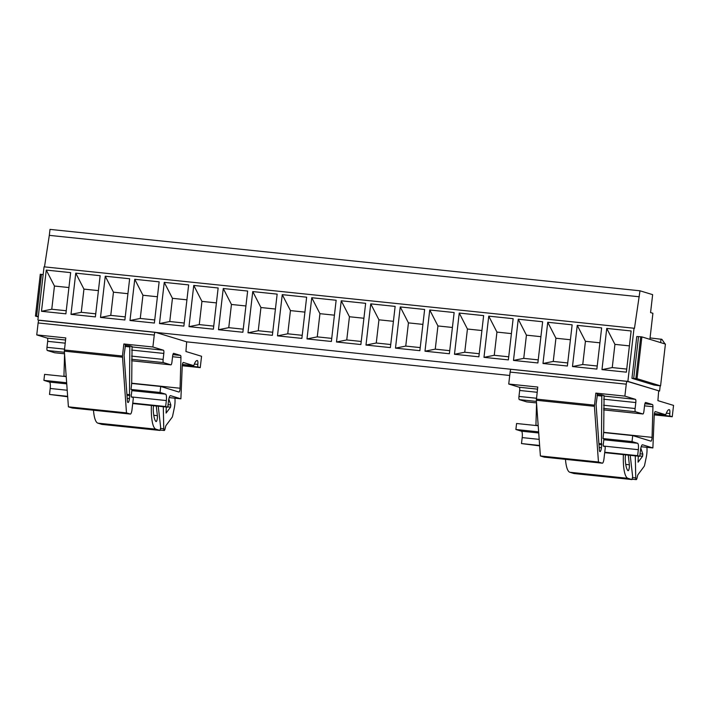<?xml version="1.0" encoding="UTF-8"?>
<svg xmlns="http://www.w3.org/2000/svg" width="709" height="709" viewBox="0 0 709 709"><rect width="100%" height="100%" fill="white"/><g stroke="black" fill="none" stroke-linecap="round" stroke-linejoin="round"><path stroke-width="1.06" d="M544.344 457.145A4.812 1.17 95.9 0 1 544.29 457.145A4.812 1.17 95.9 0 1 544.228 457.137L540.391 455.967L536.341 400.266L537.768 387.052L508.734 384.03L510.117 372.083A3.013 0.727 95.9 0 1 511.136 369.309A3.013 0.727 95.9 0 1 511.171 369.318L627.243 381.398M511.136 369.309L627.279 381.398A3.013 0.727 95.9 0 1 627.314 381.398L659.592 391.067L627.882 381.389L634.032 328.24L634.466 328.364L639.988 290.796L652.643 294.652L650.57 312.572L652.909 313.289L649.896 339.336M38.924 320.3L627.882 381.389M72.353 408.021A4.812 1.17 -84.1 0 1 72.3 408.021A4.812 1.17 -84.1 0 1 72.247 408.012L68.41 406.842L64.351 351.141L65.777 337.927L36.744 334.905L38.126 322.958A3.013 0.727 95.9 0 1 39.155 320.184A3.013 0.727 95.9 0 0 39.155 320.184L155.253 332.273A3.013 0.727 95.9 0 0 154.27 335.047L152.887 346.993L163.451 350.219A3.013 0.727 -84.1 0 1 163.814 353.428L163.123 359.392L131.608 356.113M39.155 320.184L155.289 332.273A3.013 0.727 95.9 0 1 155.324 332.282L186.671 341.844L509.727 375.469M37.905 319.981L44.055 266.832L634.032 328.24M44.49 266.876L49.311 235.361L639.296 296.77M49.311 235.361L50.002 229.388L639.988 290.796M650.064 337.936L661.896 339.336L665.042 343.954M660.637 342.607L661.045 339.079M640.723 336.766L636.788 336.5L631.949 378.305L654.061 385.049L660.575 385.873L637.045 378.695L641.884 336.89L640.723 336.766L635.884 378.571L637.045 378.695M660.194 385.838L659.592 391.067M51.766 309.239L54.451 286.037L46.262 270.085L41.494 311.295L51.766 309.239L66.238 310.746M46.262 270.085L70.652 272.619L65.884 313.83L41.494 311.295M54.451 286.037L68.924 287.544M81.26 312.314L83.946 289.112L75.757 273.151L70.989 314.362L81.26 312.314L95.742 313.821M75.757 273.151L100.146 275.695L95.378 316.905L70.989 314.362M83.946 289.112L98.418 290.619M110.764 315.381L113.449 292.179L105.26 276.226L100.492 317.437L110.764 315.381L125.236 316.888M105.26 276.226L129.65 278.761L124.881 319.972L100.492 317.437M113.449 292.179L127.921 293.686M140.258 318.456L142.943 295.254L134.754 279.293L129.986 320.503L140.258 318.456L154.739 319.963M134.754 279.293L159.144 281.836L154.376 323.038L129.986 320.503M142.943 295.254L157.425 296.761M169.761 321.523L172.447 298.321L164.258 282.368L159.49 323.57L169.761 321.523L184.234 323.029M164.258 282.368L188.647 284.903L183.879 326.113L159.49 323.57M172.447 298.321L186.919 299.827M199.256 324.598L201.941 301.387L193.761 285.435L188.993 326.645L199.256 324.598L213.737 326.105M193.761 285.435L218.142 287.978L213.382 329.18L188.993 326.645M201.941 301.387L216.422 302.894M228.759 327.664L231.444 304.462L223.255 288.51L218.487 329.712L228.759 327.664L243.231 329.171M223.255 288.51L247.645 291.044L242.877 332.255L218.487 329.712M231.444 304.462L245.917 305.969M258.253 330.731L260.939 307.529L252.758 291.576L247.99 332.787L258.253 330.731L272.735 332.237M252.758 291.576L277.148 294.12L272.38 335.322L247.99 332.787M260.939 307.529L275.42 309.035M287.757 333.806L290.442 310.604L282.253 294.652L277.485 335.853L287.757 333.806L302.229 335.313M282.253 294.652L306.642 297.186L301.874 338.397L277.485 335.853M290.442 310.604L304.914 312.111M317.26 336.872L319.936 313.67L311.756 297.718L306.988 338.929L317.26 336.872L331.732 338.379M311.756 297.718L336.146 300.253L331.378 341.463L306.988 338.929M319.936 313.67L334.418 315.177M346.754 339.948L349.44 316.746L341.251 300.784L336.483 341.995L346.754 339.948L361.227 341.454M341.251 300.784L365.64 303.328L360.872 344.53L336.483 341.995M349.44 316.746L363.912 318.252M376.257 343.014L378.943 319.812L370.754 303.86L365.986 345.061L376.257 343.014L390.73 344.521M370.754 303.86L395.143 306.394L390.375 347.605L365.986 345.061M378.943 319.812L393.415 321.319M405.752 346.089L408.437 322.879L400.248 306.926L395.48 348.137L405.752 346.089L420.233 347.596M400.248 306.926L424.638 309.47L419.87 350.671L395.48 348.137M408.437 322.879L422.91 324.385M435.255 349.156L437.94 325.954L429.751 310.001L424.983 351.203L435.255 349.156L449.728 350.663M429.751 310.001L454.141 312.536L449.373 353.747L424.983 351.203M437.94 325.954L452.413 327.461M464.749 352.222L467.435 329.02L459.246 313.068L454.478 354.278L464.749 352.222L479.231 353.729M459.246 313.068L483.635 315.611L478.867 356.813L454.478 354.278M467.435 329.02L481.916 330.527M494.253 355.298L496.938 332.096L488.749 316.143L483.981 357.345L494.253 355.298L508.725 356.804M488.749 316.143L513.139 318.678L508.371 359.888L483.981 357.345M496.938 332.096L511.411 333.602M523.747 358.364L526.433 335.162L518.252 319.21L513.484 360.42L523.747 358.364L538.228 359.871M518.252 319.21L542.633 321.744L537.874 362.955L513.484 360.42M526.433 335.162L540.914 336.669M553.25 361.439L555.936 338.237L547.747 322.276L542.979 363.487L553.25 361.439L567.723 362.946M547.747 322.276L572.136 324.819L567.368 366.021L542.979 363.487M555.936 338.237L570.408 339.744M582.745 364.506L585.43 341.304L577.25 325.351L572.482 366.553L582.745 364.506L597.226 366.012M577.25 325.351L601.64 327.886L596.872 369.097L572.482 366.553M585.43 341.304L599.911 342.81M606.744 328.418L601.976 369.628L626.366 372.163L631.134 330.961L606.744 328.418L614.933 344.37L612.248 367.581L626.721 369.088M601.976 369.628L612.248 367.581M614.933 344.37L629.406 345.877M36.611 316.196L41.45 274.392L40.289 274.268L35.45 316.072L38.313 316.444M41.45 274.392L43.152 274.64M38.251 316.932L35.45 316.072M638.534 336.678L633.695 378.482L635.884 378.571M631.949 378.305L633.695 378.482M641.884 336.89L665.414 344.069L660.575 385.873M630.221 455.311L632.65 476.599L632.02 479.568L627.926 478.318A31.285 7.595 -84.1 0 1 623.379 454.602M565.472 459.352A31.285 7.595 -84.1 0 0 569.85 472.274L573.971 473.523M654.407 413.595L665.769 414.783L655.346 411.601A3.013 0.727 95.9 0 0 655.311 411.592A3.013 0.727 95.9 0 0 654.221 415.403L652.883 447.946L642.567 444.8A6.018 1.462 95.9 0 0 642.505 444.782A6.018 1.462 95.9 0 0 640.457 450.339L639.766 456.312L637.639 455.657L638.322 449.683A6.018 1.462 95.9 0 0 637.595 443.276L632.02 441.574L632.712 435.583L650.942 441.166A3.013 0.727 95.9 0 0 650.968 441.175A3.013 0.727 95.9 0 0 652.067 437.364L652.936 406.718A3.013 0.727 95.9 0 0 652.493 404.555L645.669 402.473A3.013 0.727 95.9 0 0 645.642 402.464A3.013 0.727 95.9 0 0 644.614 405.238L643.923 411.211A3.013 0.727 95.9 0 1 642.903 413.985A3.013 0.727 95.9 0 0 642.903 413.985L635.477 411.725A3.013 0.727 95.9 0 1 635.113 408.517L635.805 402.552A3.013 0.727 95.9 0 0 635.432 399.344L624.877 396.118L626.26 384.172A3.013 0.727 95.9 0 1 627.279 381.398M638.295 456.153L638.065 462.197L642.576 456.259L642.824 454.097L640.821 448.194A3.013 0.727 95.9 0 0 640.821 448.194L640.821 448.194M658.661 390.969L657.908 400.638L673.55 405.406L672.238 416.759L670.102 416.103A2.411 0.585 95.9 0 1 669.81 413.542A3.607 0.877 95.9 0 0 669.367 409.696L669.021 409.66M654.247 414.88L672.238 416.759M665.769 414.783A15.651 3.802 -84.1 0 1 669.199 409.66A15.651 3.802 -84.1 0 1 669.367 409.696M539.664 445.89L521.496 443.568L522.187 437.595A6.018 1.462 95.9 0 0 521.461 431.187L515.886 429.494L516.577 423.503L538.193 425.746M521.496 443.568L539.629 445.456M604.742 452.236L637.639 455.657M604.697 452.661L639.766 456.312M641.193 446.732L652.883 447.946M632.658 477.6L635.743 477.919L635.291 455.843M635.743 477.919A3.013 0.727 95.9 0 0 636.221 479.612A3.013 0.727 95.9 0 0 637.028 478.079L637.533 475.916A3.013 0.727 95.9 0 1 638.047 474.578L644.109 466.433A3.013 0.727 95.9 0 0 644.667 464.865L646.307 456.995A9.031 2.189 95.9 0 0 646.883 447.317M632.712 435.583L603.678 432.561L604.086 395.613L601.799 394.913L601.436 447.742A4.21 1.019 -84.1 0 1 600.009 451.624A4.21 1.019 -84.1 0 1 599.362 449.834L596.065 404.449L597.545 393.619L595.835 393.096L624.877 396.118M603.678 432.561L602.987 438.552L632.02 441.574M602.987 438.552L603.944 438.844L603.111 446.014L605.105 446.617L605.247 447.902L603.988 458.75A4.812 1.17 -84.1 0 1 602.358 463.19A4.812 1.17 -84.1 0 1 602.304 463.181L598.467 462.011L594.408 406.31L595.835 393.096M628.263 455.107L629.362 464.785A3.607 0.877 -84.1 0 1 629.113 468.667A3.607 0.877 -84.1 0 1 628.094 470.723A3.607 0.877 -84.1 0 1 627.926 470.634A24.071 5.84 -84.1 0 1 625.249 459.06A5.415 1.312 -84.1 0 1 625.551 454.832M536.553 403.235L535.933 425.276A3.013 0.727 -84.1 0 1 535.924 425.515M508.734 384.03L519.298 387.256A3.013 0.727 -84.1 0 1 519.662 390.464L518.97 396.428A3.013 0.727 -84.1 0 0 519.334 399.637L526.734 401.897A3.013 0.727 -84.1 0 1 526.734 401.897A3.013 0.727 -84.1 0 0 526.796 401.897M540.391 455.967L598.467 462.011M538.636 431.861L515.886 429.494M158.24 406.195L160.668 427.474L160.03 430.443L155.936 429.193A31.285 7.595 -84.1 0 1 151.398 405.477M101.936 424.399L160.03 430.443L101.936 424.399L97.869 423.149A31.285 7.595 -84.1 0 1 93.482 410.227M182.417 364.479L193.779 365.658L183.365 362.476A3.013 0.727 95.9 0 0 183.33 362.467A3.013 0.727 95.9 0 0 182.231 366.278L180.892 398.821L170.585 395.675A6.018 1.462 95.9 0 0 170.514 395.657A6.018 1.462 95.9 0 0 168.467 401.214L167.776 407.188L165.649 406.532L166.34 400.558A6.018 1.462 95.9 0 0 165.605 394.151L160.03 392.458L130.997 389.436L131.697 383.445L160.73 386.467L160.03 392.458M186.671 341.844L185.926 351.513L201.56 356.281L200.248 367.634L198.112 366.978A2.411 0.585 95.9 0 1 197.82 364.417A3.607 0.877 95.9 0 0 197.386 360.571L197.031 360.535M182.257 365.755L200.248 367.634M166.305 407.028L166.074 413.072L170.585 407.134L170.834 404.972L168.831 399.07A3.013 0.727 95.9 0 1 168.822 399.043M193.779 365.658A15.651 3.802 -84.1 0 1 197.208 360.535A15.651 3.802 -84.1 0 1 197.386 360.571M67.674 396.765L49.506 394.443L50.197 388.47A6.018 1.462 95.9 0 0 49.47 382.071L43.896 380.37L66.655 382.736M49.506 394.443L67.639 396.331M132.76 403.111L165.649 406.532M132.707 403.536L167.776 407.188M169.203 397.607L180.892 398.821M160.668 428.475L163.752 428.794L163.3 406.718M163.752 428.794A3.013 0.727 95.9 0 0 164.231 430.487A3.013 0.727 95.9 0 0 165.037 428.954L165.552 426.791A3.013 0.727 95.9 0 1 166.057 425.453L172.119 417.309A3.013 0.727 95.9 0 0 172.677 415.74L174.317 407.87A9.031 2.189 95.9 0 0 174.901 398.201M64.563 354.11L63.943 376.151L66.185 376.39M36.744 334.905L47.308 338.131A3.013 0.727 95.9 0 1 47.671 341.339L46.98 347.313A3.013 0.727 95.9 0 0 47.352 350.512L54.744 352.772A3.013 0.727 95.9 0 0 54.779 352.772A3.013 0.727 95.9 0 0 54.815 352.772M66.203 376.621L44.587 374.379L43.896 380.37M156.272 405.991L157.38 415.66A3.607 0.877 -84.1 0 1 157.123 419.542A3.607 0.877 -84.1 0 1 156.104 421.598A3.607 0.877 -84.1 0 1 155.945 421.518A24.071 5.84 -84.1 0 1 153.268 409.935A5.415 1.312 -84.1 0 1 153.569 405.708M163.123 359.392A3.013 0.727 -84.1 0 0 163.487 362.6L170.878 364.851A3.013 0.727 -84.1 0 0 170.913 364.86A3.013 0.727 -84.1 0 0 171.941 362.086L172.633 356.113A3.013 0.727 -84.1 0 1 173.652 353.339A3.013 0.727 -84.1 0 1 173.687 353.348L180.511 355.431A3.013 0.727 -84.1 0 1 180.946 357.593L180.086 388.24A3.013 0.727 -84.1 0 1 178.987 392.05A3.013 0.727 -84.1 0 1 178.952 392.042L160.73 386.467M131.697 383.445L132.069 346.488M152.887 346.993L123.853 343.971L125.555 344.494L124.075 355.324L127.381 400.709A4.21 1.019 -84.1 0 0 128.019 402.508A4.21 1.019 -84.1 0 0 129.455 398.618L127.212 398.387M64.386 349.98L122.453 356.024L123.853 343.971M122.453 356.024L126.477 412.886L68.41 406.842M72.247 408.012L130.314 414.056L126.477 412.886M130.314 414.056A4.812 1.17 95.9 0 0 130.367 414.065A4.812 1.17 95.9 0 0 132.007 409.625L133.257 398.777L133.115 397.501L131.121 396.889L131.954 389.72L130.997 389.436M129.455 398.618L129.809 345.797L132.096 346.488M632.02 479.568L573.944 473.523L631.994 479.568M569.85 472.274L627.926 478.318M666.336 413.179L669.81 413.542M654.283 414.455L670.102 416.103M510.117 372.083L626.26 384.172M522.187 437.595L539.186 439.367M603.146 446.023L638.322 449.683M521.461 431.187L538.725 432.986M603.838 439.766L637.595 443.276M640.059 453.804L642.824 454.097M639.81 455.967L642.576 456.259M644.543 405.849L652.936 406.718M603.563 432.322L652.067 437.364M644.889 403.758L652.493 404.555M603.616 399.202L635.805 402.552M603.589 405.238L635.113 408.517M603.581 408.402L635.477 411.725M603.793 396.047L635.432 399.344M603.572 409.891L642.868 413.976L603.572 409.891M599.194 447.512L601.436 447.742M598.963 444.339L601.799 444.632M598.91 443.559L601.844 443.861M597.022 395.542L602.065 396.065M597.164 394.434L601.799 394.913M629.362 464.785L625.737 464.404M538.175 425.515L535.933 425.276M536.474 398.254L518.97 396.428M537.165 392.281L519.662 390.464M536.421 401.418L519.334 399.637M537.528 389.152L519.298 387.256M536.536 402.916L526.734 401.897L536.536 402.916M536.376 399.105L594.443 405.149M536.341 400.266L594.408 406.31M544.228 457.137L602.304 463.181M97.869 423.149L155.936 429.193M194.355 364.054L197.82 364.417M182.293 365.33L198.112 366.978M38.126 322.958L154.27 335.047M50.197 388.47L67.195 390.242M131.156 396.898L166.34 400.558M49.47 382.071L66.735 383.861M131.847 390.641L165.605 394.151M168.068 404.679L170.834 404.972M167.82 406.842L170.585 407.134M46.98 347.313L64.484 349.129M47.671 341.339L65.175 343.156M47.352 350.512L64.439 352.293M47.308 338.131L65.538 340.028M54.744 352.772L64.546 353.791L54.779 352.772M157.38 415.66L153.747 415.288M180.086 388.24L131.573 383.197M180.946 357.593L172.562 356.724M180.511 355.431L172.899 354.633M163.814 353.428L131.635 350.078M163.487 362.6L131.59 359.277M163.451 350.219L131.803 346.931M170.878 364.851L131.582 360.766L170.913 364.86M64.351 351.141L122.418 357.185M129.809 395.507L126.973 395.214M129.862 394.736L126.92 394.434M130.075 346.949L125.041 346.417M129.809 345.797L125.174 345.31M632.331 479.204L636.221 479.612M544.29 457.145L602.358 463.19M160.34 430.079L164.231 430.487M72.3 408.021L130.367 414.065"/></g></svg>
